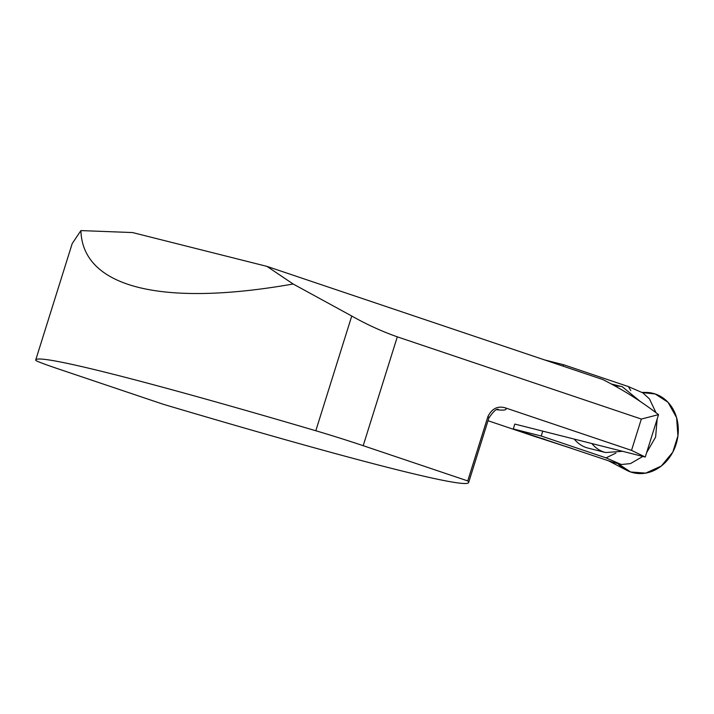<?xml version="1.0" encoding="UTF-8"?>
<svg xmlns="http://www.w3.org/2000/svg" width="714" height="714" viewBox="0 0 714 714"><rect width="100%" height="100%" fill="white"/><g stroke="black" fill="none" stroke-linecap="round" stroke-linejoin="round"><path stroke-width="1.07" d="M488.01 420.724L537.276 437.316L543.979 439.003M514.812 424.071L645.251 457.04L631.515 450.373L505.619 407.953A531.439 18.546 17.4 0 1 497.087 409.756M351.752 316.025C366.693 324.451 381.874 331.394 397.305 336.838L363.194 445.688L467.741 480.915A517.686 18.064 17.4 0 1 468.634 482.557A517.686 18.064 17.4 0 1 163.354 404.303L58.807 369.076A51.551 1.803 -162.6 0 1 35.7 360.258A517.686 18.064 17.4 0 1 35.727 359.963A517.686 18.064 17.4 0 1 315.802 430.756L351.752 316.025L293.151 284.002C161.382 307.252 82.449 287.385 80.914 230.586L72.185 243.608M80.914 230.586L132.554 232.559L266.956 266.384L293.151 284.002M467.741 480.915L487.939 416.494C492.035 408.435 497.926 405.588 505.619 407.953M631.515 450.373L641.333 419.056L658.54 414.638C640.779 400.973 622.206 389.273 602.812 379.545L266.956 266.384M397.305 336.838L641.333 419.056M363.194 445.688A51.551 1.803 -162.6 0 0 315.802 430.756M658.54 414.638L645.251 457.04M513.286 428.944L612.576 462.145L620.502 464.154L606.043 457.879L541.239 436.013L513.286 428.944L514.758 424.232M591.888 443.555A33.942 28.819 -75.8 0 0 605.633 452.542L588.024 448.089A33.942 28.819 -75.8 0 1 574.279 439.101M541.239 436.013L542.765 431.14M563.123 366.175L563.578 364.72L544.505 359.901M655.987 412.683L649.481 398.93L642.841 392.861L628.391 386.586L630.792 390.594M563.578 364.72L628.391 386.586M615.905 453.087L606.043 457.879M642.841 456.433L630.453 463.6L621.501 464.493L614.593 462.743A37.378 31.737 -75.8 0 1 612.576 462.145M657.166 419.002L655.613 437.075L646.607 452.694M621.501 464.493L620.502 464.154M538.784 437.7A8.595 4.471 -71.4 0 0 539.115 437.843A8.595 4.471 -71.4 0 0 539.293 437.896L544.755 439.271M539.293 437.896L572.253 448.562M571.736 448.374L570.45 448.044A8.595 4.168 106.3 0 0 570.602 448.097A8.595 4.168 106.3 0 0 570.754 448.133M655.238 393.985A40.921 34.906 -75.9 0 1 675.212 446.768A40.921 34.906 -75.9 0 1 626.428 470.169A40.921 34.906 -75.9 0 1 617.842 463.564L630.623 471.981L645.679 473.132L661.334 466.01L672.784 452.158L677.925 435.861L676.604 417.681L668.045 402.312L655.238 393.985L642.261 392.611A40.921 34.906 -75.9 0 1 646 392.423A40.921 34.906 -75.9 0 1 655.238 393.985M468.634 482.557L488.822 418.127A517.686 18.064 -162.6 0 0 487.939 416.494M615.066 386.006A33.942 28.819 -75.8 0 1 622.26 386.729L611.327 383.971M72.15 243.742L35.727 359.963M488.822 418.127C493.428 411.264 496.649 408.381 498.488 409.47M640.271 401.455L622.26 386.729M605.633 452.542L622.563 451.302M539.115 437.843L570.602 448.097M608.426 460.753L626.428 470.169M641.716 392.379L646 392.423"/></g></svg>
